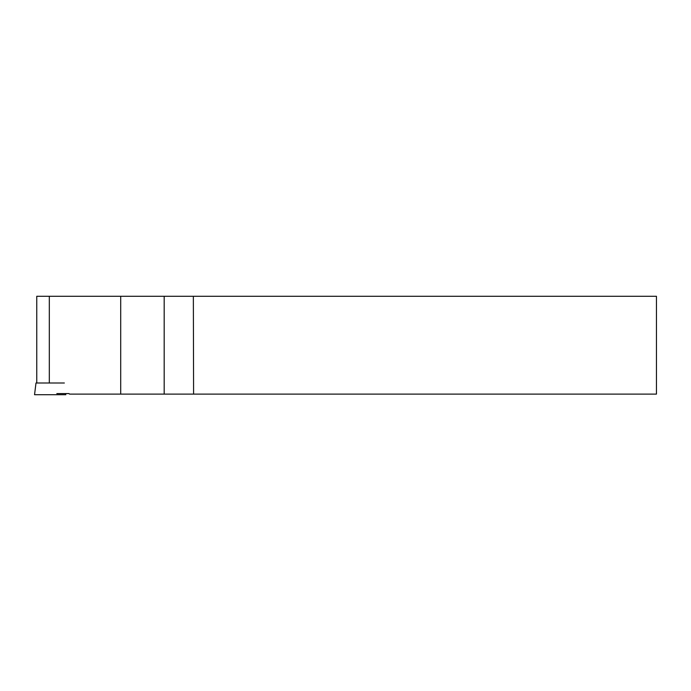 <?xml version="1.0" encoding="UTF-8"?>
<svg xmlns="http://www.w3.org/2000/svg" width="691" height="691" viewBox="0 0 691 691"><rect width="100%" height="100%" fill="white"/><g stroke="black" fill="none" stroke-linecap="round" stroke-linejoin="round"><path stroke-width="1.04" d="M64.367 383.004L35.992 383.004L34.55 394.716L65.809 394.716L65.662 393.585M193.35 296.284L656.45 296.284L656.45 394.103L193.592 394.103L193.35 296.284L36.761 296.284L36.761 383.004M56.826 393.585L69.005 393.585L69.523 394.103L193.592 394.103M120.7 394.103L120.7 296.284M49.32 383.004L49.32 296.284M164.182 394.103L164.182 296.284"/></g></svg>
